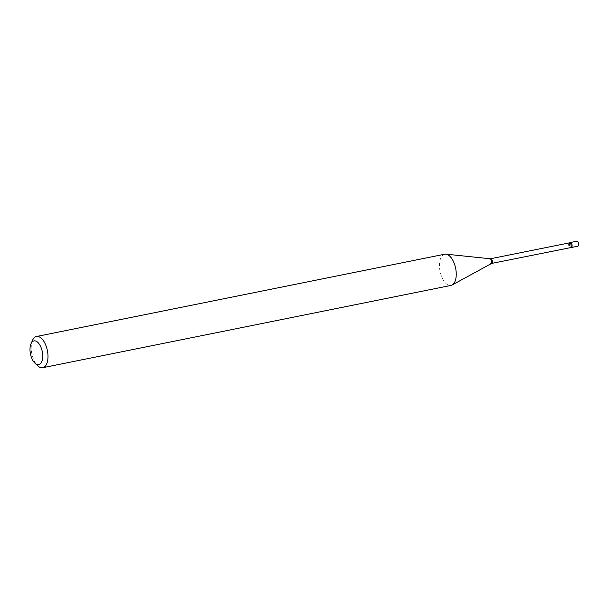 <?xml version="1.0" encoding="UTF-8"?>
<svg xmlns="http://www.w3.org/2000/svg" width="609" height="609" viewBox="0 0 609 609"><rect width="100%" height="100%" fill="white"/><g stroke="black" fill="none" stroke-linecap="round" stroke-linejoin="round"><path stroke-width="0.46" stroke-dasharray="3.04 2.28" d="M576.776 241.233A2.543 1.271 -101.4 0 0 576.007 243.836A2.543 1.271 -101.4 0 0 577.781 246.226M569.522 245.145A2.543 1.271 -101.4 0 0 570.991 247.52A2.543 1.271 -101.4 0 1 569.56 245.374A2.543 1.271 -101.4 0 1 569.94 242.732A2.543 1.271 -101.4 0 0 569.522 245.145M32.559 340.248A15.91 7.932 -101.4 0 0 37.705 365.773M444.707 254.219A15.91 7.932 -101.4 0 0 439.995 270.944A15.91 7.932 -101.4 0 0 450.561 285.476A15.91 7.932 -101.4 0 0 451.003 285.415M569.339 242.892A2.39 1.195 -101.4 0 0 568.707 245.457A2.39 1.195 -101.4 0 0 570.29 247.574M490.641 258.749A2.39 1.195 -101.4 0 0 489.986 261.299A2.39 1.195 -101.4 0 0 491.57 263.446M489.887 258.772A2.52 1.256 -101.4 0 0 489.057 261.368A2.52 1.256 -101.4 0 0 490.747 263.743"/><path stroke-width="0.91" d="M570.085 242.618A2.543 1.271 -101.4 0 1 570.359 242.527A2.543 1.271 -101.4 0 1 572.057 244.925A2.543 1.271 -101.4 0 1 571.219 247.543A2.543 1.271 -101.4 0 1 571.075 247.536A2.543 1.271 -101.4 0 1 570.991 247.52A2.543 1.271 -101.4 0 0 571.295 247.528L577.781 246.226A2.543 1.271 -101.4 0 0 578.55 243.615A2.543 1.271 -101.4 0 0 576.776 241.233L570.283 242.542A2.543 1.271 -101.4 0 0 569.94 242.732A2.543 1.271 -101.4 0 1 570.085 242.618L569.407 242.869A2.39 1.195 -101.4 0 0 569.339 242.892M571.295 247.528A2.543 1.271 -101.4 0 0 572.057 244.925A2.543 1.271 -101.4 0 0 570.283 242.542M34.302 340.857A12.096 6.029 -101.4 0 0 31.006 343.742A12.096 6.029 -101.4 0 0 34.919 363.147A12.096 6.029 -101.4 0 0 38.413 364.662A12.096 6.029 -101.4 0 0 42.394 352.23A12.096 6.029 -101.4 0 0 34.302 340.857M34.919 363.147L37.705 365.773A15.91 7.932 -101.4 0 0 42.31 367.767A15.91 7.932 -101.4 0 0 42.752 367.707A15.91 7.932 -101.4 0 0 47.464 350.974A15.91 7.932 -101.4 0 0 36.898 336.442A15.91 7.932 -101.4 0 0 36.464 336.511A15.91 7.932 -101.4 0 0 32.559 340.248L31.006 343.742M42.752 367.707L451.003 285.415A15.91 7.932 -101.4 0 0 452.16 284.989A15.91 7.932 -101.4 0 0 455.631 268.249A15.91 7.932 -101.4 0 0 445.948 254.159A15.91 7.932 -101.4 0 0 445.149 254.151A15.91 7.932 -101.4 0 0 444.707 254.219L36.464 336.511M491.57 263.446A2.39 1.195 -101.4 0 0 491.63 263.431A2.39 1.195 -101.4 0 0 492.338 260.918A2.39 1.195 -101.4 0 0 490.755 258.734A2.39 1.195 -101.4 0 0 490.687 258.741A2.39 1.195 -101.4 0 0 490.641 258.749M490.747 263.743A2.52 1.256 -101.4 0 0 491.006 263.659A2.52 1.256 -101.4 0 0 491.554 261.01A2.52 1.256 -101.4 0 0 490.017 258.772A2.52 1.256 -101.4 0 0 489.887 258.772M570.29 247.574A2.39 1.195 -101.4 0 0 570.351 247.566A2.39 1.195 -101.4 0 0 571.059 245.046A2.39 1.195 -101.4 0 0 569.476 242.862A2.39 1.195 -101.4 0 0 569.407 242.869L490.435 258.779L445.948 254.159M571.075 247.536L491.63 263.431L452.16 284.989"/></g></svg>
